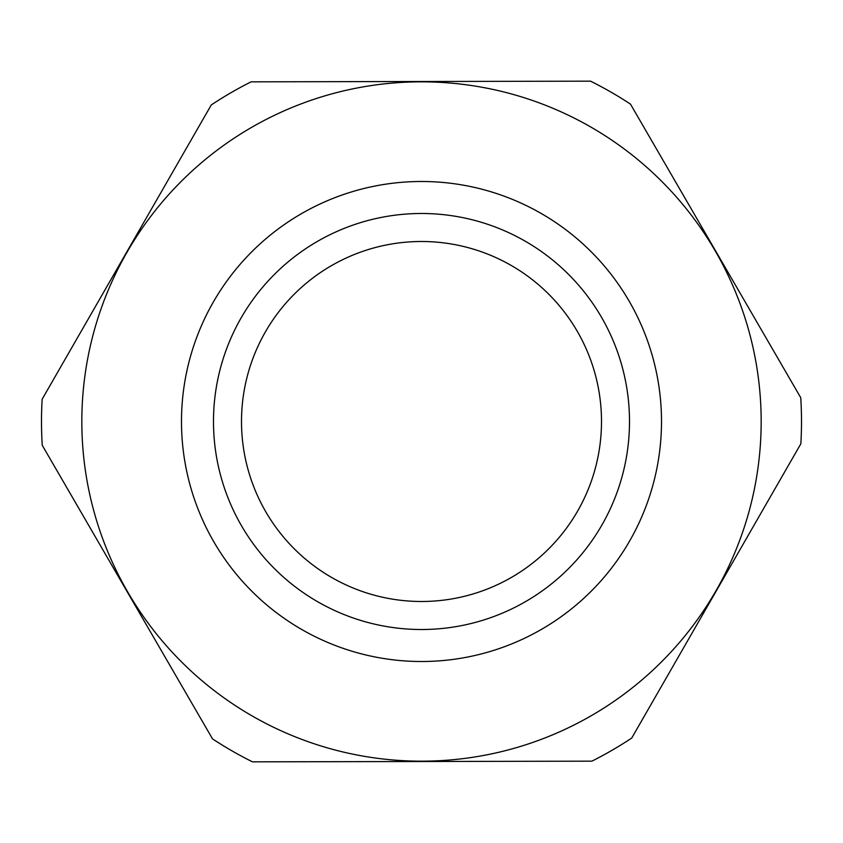 <?xml version="1.0" encoding="UTF-8"?>
<svg xmlns="http://www.w3.org/2000/svg" width="843" height="843" viewBox="0 0 843 843"><rect width="100%" height="100%" fill="white"/><g stroke="black" fill="none" stroke-linecap="round" stroke-linejoin="round"><path stroke-width="1.26" d="M421.5 81.834A339.666 339.666 0 0 0 127.335 591.333A339.666 339.666 0 0 0 715.665 591.333A339.666 339.666 0 0 0 421.5 81.834M251.119 81.834L590.532 81.16A380.003 380.003 0 0 1 630.469 104.11L800.755 397.717A380.003 380.003 0 0 1 800.85 443.776L631.723 738.057A380.003 380.003 0 0 1 591.881 761.166L252.468 761.84A380.003 380.003 0 0 1 212.531 738.889L42.245 445.283A380.003 380.003 0 0 1 42.15 399.224L211.277 104.943A380.003 380.003 0 0 1 251.119 81.834M601.502 421.5A180.002 180.002 0 0 1 331.499 577.381A180.002 180.002 0 0 1 331.499 265.619A180.002 180.002 0 0 1 601.502 421.5M661.502 421.5A240.002 240.002 0 0 0 301.499 213.648A240.002 240.002 0 0 0 301.499 629.352A240.002 240.002 0 0 0 661.502 421.5M629.5 421.5A208 208 0 0 1 317.495 601.639A208 208 0 0 1 317.495 241.361A208 208 0 0 1 629.5 421.5"/></g></svg>
